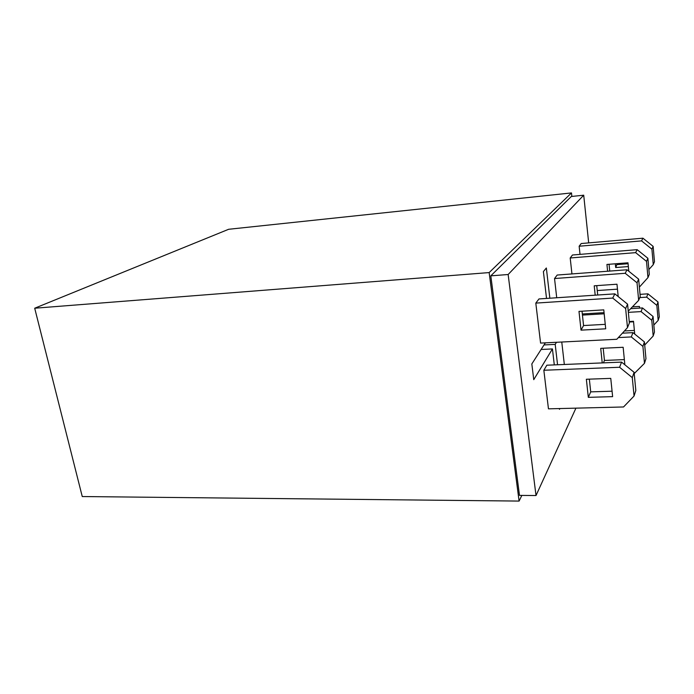 <?xml version="1.0" encoding="UTF-8"?>
<svg xmlns="http://www.w3.org/2000/svg" width="694" height="694" viewBox="0 0 694 694"><rect width="100%" height="100%" fill="white"/><g stroke="black" fill="none" stroke-linecap="round" stroke-linejoin="round"><path stroke-width="1.04" d="M586.361 379.254L610.763 378.386L612.629 396.647L588.321 397.341L586.361 379.254M632.746 306.852L639.417 306.436L639.573 308.11M602.227 362.919L600.709 348.345L623.151 347.286L624.8 364.133L624.088 364.159M629.241 321.522L633.509 321.279L634.715 334.057M589.345 379.15L590.715 391.867L588.321 397.341M603.19 348.223L604.457 360.446L603.398 362.867M590.715 391.867L612.073 391.208M604.457 360.446L624.357 359.605M633.553 321.79L629.284 322.025M633.579 333.137L634.62 333.085M578.987 311.389L603.78 309.871L605.706 328.809L581.025 330.144L578.987 311.389M595.192 295.176L594.22 285.807L616.983 284.21L618.189 296.564M607.614 271.241L606.938 264.449L627.992 262.809L628.781 271.215M582.023 311.198L583.567 325.547L581.025 330.144M596.736 285.633L597.707 295.011M617.226 263.651L615.682 267.537L615.318 263.798M583.567 325.547L605.255 324.341M628.339 266.565L615.682 267.537M617.322 264.579L628.079 263.737M609.063 264.284L609.74 271.076M628.365 312.352L641.065 311.597L651.779 320.255L653.063 316.481L654.451 332.053L653.193 336L644.7 345.048M651.779 320.255L653.193 336M582.44 315.093L604.179 313.801M639.781 297.587L646.643 297.145L656.836 305.36L657.999 301.951L659.3 316.828L658.164 320.402L653.826 325.061M656.836 305.36L658.164 320.402M624.435 330.951L634.368 330.422M657.999 301.951L647.918 293.831L646.643 297.145M653.063 316.481L642.479 307.936L641.065 311.597M571.943 273.93L570.199 257.977L635.635 252.642L646.513 261.36L647.875 258.272L649.306 274.321L647.962 277.609L639.374 287.125M646.513 261.36L647.962 277.609M597.248 290.552L617.46 289.164M580.019 254.377L579.152 246.231L641.56 240.887L651.909 249.163L653.141 246.37L654.477 261.69L653.262 264.657L648.881 269.541M651.909 249.163L653.262 264.657M653.141 246.37L642.922 238.189L641.56 240.887M647.875 258.272L637.135 249.658L635.635 252.642M618.345 337.588L631.288 336.937L642.904 346.367L644.414 341.925L645.958 358.685L644.474 363.335L634.212 373.572M642.904 346.367L644.474 363.335M564.335 364.489L561.767 342.021M644.414 341.925L632.954 332.626L631.288 336.937M556.718 297.752L554.532 278.537L625.216 273.289L637.031 282.796L638.645 279.144L640.232 296.477L638.654 300.346L628.252 311.19M637.031 282.796L638.654 300.346M582.318 313.957L604.058 312.647M638.645 279.144L626.994 269.775L625.216 273.289M619.586 367.265L632.286 377.623L634.09 372.314L621.572 362.112L619.586 367.265L543.844 370.258L546.846 365.209L621.572 362.112M632.286 377.623L634.056 396.031L635.825 390.479L634.09 372.314M634.056 396.031L623.533 406.97L548.46 408.835L543.844 370.258M625.641 308.535L627.576 304.154L629.38 322.988L627.48 327.629L616.81 339.271L540.583 343.079L535.803 303.104L612.724 298.073L625.641 308.535L627.48 327.629M627.576 304.154L614.849 293.866L612.724 298.073M521.845 495.412L519.095 501.077L489.157 272.577L34.7 308.223L228.656 229.28L571.483 192.923L571.856 196.437M519.095 501.077L82.256 496.548L34.7 308.223M489.157 272.577L571.483 192.923M490.805 275.848L519.494 495.395L536.02 495.533L508.147 274.512L490.805 275.848L571.292 196.497L583.715 195.196L588.686 242.891M508.147 274.512L583.715 195.196M546.534 298.429L543.393 271.562L546.343 267.997L549.848 298.212M554.298 364.905L552.433 348.943L533.755 379.661L531.83 363.951L545.363 342.836M552.433 348.943L541.103 349.481M559.867 408.549L559.485 409.321L559.39 408.558M556.475 342.281L555.2 344.389L557.56 364.766M555.2 344.389L544.009 344.944M579.152 246.231L581.208 243.542L642.922 238.189M631.124 308.63L642.479 307.936M554.532 278.537L557.195 275.041L626.994 269.775M535.803 303.104L538.978 298.941L614.849 293.866M622.397 333.181L632.954 332.626M570.199 257.977L572.472 255.002L637.135 249.658M617.304 295.852L618.111 295.8M640.042 294.351L647.918 293.831M575.925 408.15L536.02 495.533"/></g></svg>
